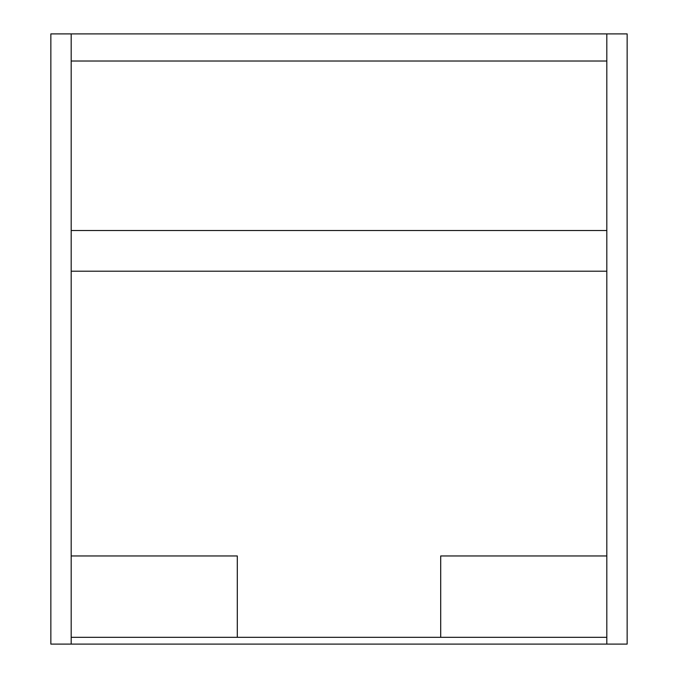<?xml version="1.0" encoding="UTF-8"?>
<svg xmlns="http://www.w3.org/2000/svg" width="678" height="678" viewBox="0 0 678 678"><rect width="100%" height="100%" fill="white"/><g stroke="black" fill="none" stroke-linecap="round" stroke-linejoin="round"><path stroke-width="1.02" d="M440.7 555.96L606.81 555.96L606.81 637.32L440.7 637.32L440.7 555.96M237.3 637.32L71.19 637.32L71.19 555.96L237.3 555.96L237.3 637.32L440.7 637.32M606.81 61.02L71.19 61.02L71.19 230.52L606.81 230.52L606.81 33.9L627.15 33.9L627.15 644.1L606.81 644.1L606.81 637.32M71.19 61.02L71.19 33.9L50.85 33.9L50.85 644.1L606.81 644.1M71.19 33.9L606.81 33.9M606.81 555.96L606.81 271.2L71.19 271.2L71.19 555.96M71.19 271.2L71.19 230.52M606.81 230.52L606.81 271.2M71.19 644.1L71.19 637.32"/></g></svg>
